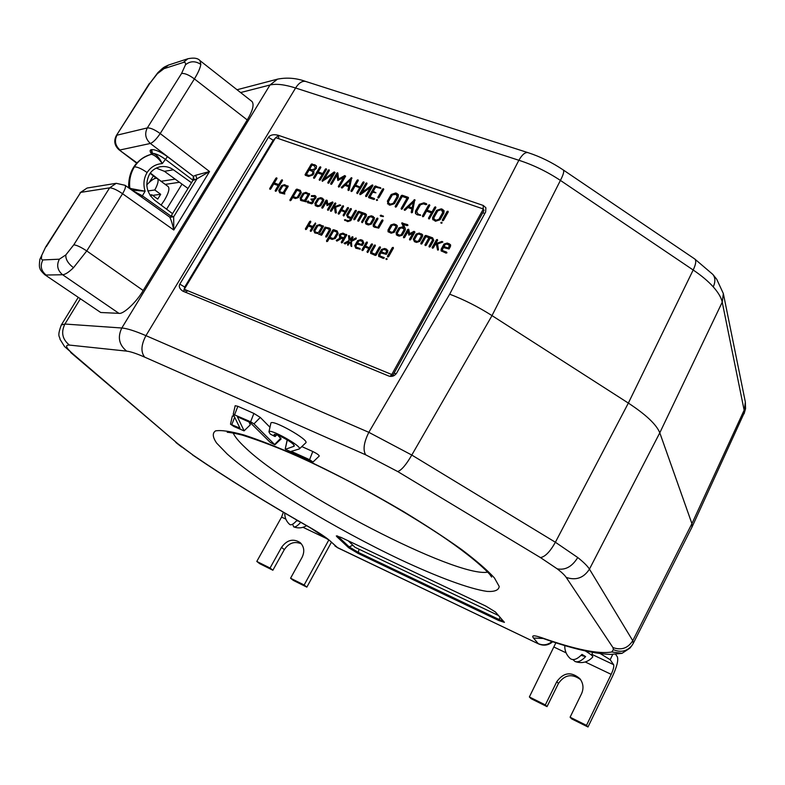 <?xml version="1.0" encoding="UTF-8"?>
<svg xmlns="http://www.w3.org/2000/svg" width="785" height="785" viewBox="0 0 785 785"><rect width="100%" height="100%" fill="white"/><g stroke="black" fill="none" stroke-linecap="round" stroke-linejoin="round"><path stroke-width="1.18" d="M691.987 527.118L744.543 412.203L722.229 302.166C721.278 297.613 718.275 292.511 713.241 286.859C715.537 281.756 715.39 277.596 712.809 274.387L716.734 279.264L723.348 293.58L722.229 302.166L659.792 432.81L589.447 569.135L632.759 640.697L633.289 643.327L691.987 527.118L691.928 523.644L659.792 432.81C656.505 424.587 646.026 414.686 628.353 403.088L492.009 315.609L411.791 455.055C406.188 464.72 401.498 470.215 397.72 471.549L365.673 454.809L144.675 357.136C140.682 352.033 141.104 344.87 145.941 335.646L368.832 432.319L411.791 455.055L555.387 542.249L577.75 557.527C583.677 562.237 587.572 566.113 589.447 569.135C583.726 577.956 575.984 580.714 566.201 577.397C564.69 575.15 561.697 572.294 557.203 568.831L540.423 557.566L397.72 471.549M274.858 436.156L274.073 434.547C275.025 433.006 290.126 440.768 293.59 444.585L294.13 446.233L285.416 449.285L312.979 462.041L309.584 459.676L291.206 451.365L299.301 448.971C303.069 446.783 269.186 427.737 268.941 431.907L270.285 434.105L275.044 436.548L276.281 434.704M305.767 81.473C302.284 80.688 298.889 82.857 295.592 87.999C284.612 84.515 276.075 83.524 269.981 85.016L277.498 79.157C286.888 77.283 296.308 78.049 305.767 81.473L527.971 152.633C540.247 156.627 551.992 162.397 563.228 169.933C564.366 171.11 563.424 174.604 560.411 180.413C547.037 171.601 533.192 164.889 518.865 160.268L295.592 87.999L145.941 335.646C135.04 330.956 126.993 328.405 121.812 328.002L269.981 85.016L240.602 92.551M713.241 286.859C708.119 281.187 701.427 275.564 693.175 270.001L560.411 180.413L492.009 315.609C478.143 306.798 464.033 299.654 449.687 294.189L518.865 160.268C522.133 154.635 525.165 152.084 527.971 152.633M312.979 462.041L319.26 456.046C319.034 455.045 316.885 453.534 312.793 451.503L301.823 446.587M287.732 440.248L287.045 440.542L285.22 448.951M299.34 448.941L305.738 442.877C310.193 440.267 271.159 418.307 270.854 423.262L268.941 431.907M357.911 553.327L348.658 547.744L336.824 536.665L336.333 535.89L341.004 537.391L485.778 606.069L495.413 611.957L504.421 622.377L498.701 620.503L357.911 553.327L359.128 549.255M631.513 646.065L629.904 648.135L622.073 653.316L611.76 651.992L613.399 649.637L612.948 647.566L566.201 577.397M543.171 638.48L533.496 638.048C531.259 635.222 533.928 635.085 541.483 637.636C575.189 649.499 598.612 654.288 611.76 651.992M144.675 357.136C136.561 353.574 130.555 351.572 126.65 351.121L69.453 345.086C64.733 344.831 65.891 347.775 72.926 353.907L177.881 443.78L193.532 455.437C228.337 479.154 266.871 503.018 309.143 527.029C319.112 532.74 326.109 537.391 330.132 540.963L337.736 547.802L334.852 545.86M193.532 455.437L183.042 447.803M72.926 353.907L64.527 346.519L60.043 339.316C59.895 335.98 56.765 337.305 61.299 325L64.91 324.038L121.812 328.002C117.397 337.158 119.006 344.86 126.65 351.121M244.066 430.739L237.364 416.757L250.072 422.458L270.246 442.416L274.868 444.801L253.977 423.861L250.631 421.78L233.233 414.284L239.984 428.188L230.496 424.175L233.94 426.52L244.066 430.867L250.297 424.832L249.002 421.977M244.066 430.867L250.297 424.832M234.146 416.217L232.37 415.942L230.496 424.175M269.971 427.256L260.286 417.434L253.889 413.43L237.875 406.306L235.176 405.708L233.233 414.284M274.868 444.801L281.118 438.923L277.831 435.224M183.612 291.559L184.701 287.075L273.151 140.26L278.469 135.334C273.887 134.107 270.54 134.765 268.46 137.277L179.804 284.111L185.378 287.467M185.397 292.324L187.772 290.735M483.197 208.938L483.246 205.454L485.895 207.76L485.63 212.058L396.749 372.944C394.698 375.966 392.049 376.996 388.801 376.044L182.738 291.088C179.569 288.851 178.588 286.525 179.804 284.111M278.783 138.71L278.469 135.334L483.246 205.454M383.306 258.442L378.655 256.293L378.615 254.556L381.52 249.453L384.64 248.472L386.671 249.228L387.81 251.789L386.348 254.36L380.941 252.947L379.803 254.968L380.303 256.077L384.248 257.666L383.306 258.442M378.9 256.597L378.615 254.556M379.047 255.243L381.942 250.15L381.52 249.453M381.942 250.15L385.062 249.169L384.64 248.472M381.53 251.926L385.484 253.388L386.632 251.367L386.112 250.258L384.051 249.493L382.678 249.905L381.53 251.926L385.906 254.075L385.484 253.388M385.906 254.075L387.054 252.054L386.73 251.033M380.126 255.998L384.238 258.069M385.062 249.169L387.957 250.444M384.267 258.02L383.885 257.411M369.441 247.452L371.315 244.164L372.178 243.88L372.473 244.596L367.772 252.505L366.978 251.759L368.862 248.472L364.947 247.02L363.072 250.307L362.219 250.592L361.914 249.875L366.252 242.3L367.125 242.015L367.409 242.722L365.535 245.999L369.882 248.138L371.756 244.861L371.315 244.164M369.882 248.138L365.535 245.999M366.252 242.3L366.693 242.997L362.356 250.562L361.914 249.875M368.862 248.472L369.303 249.159L367.419 252.446L366.978 251.759M372.541 244.459L372.178 243.88M356.223 238.925L351.435 241.407L351.749 246.51L350.983 246.117L350.346 242.065L347.834 245.234L347.529 244.527L349.099 241.8L345.027 243.968L344.105 243.242L349.05 240.524L348.452 235.716L349.58 235.863L350.169 239.955L351.857 237.021L352.74 236.717L353.005 237.433L351.346 240.318L355.625 238.1L356.204 237.992L356.223 238.925M351.857 237.021L352.308 237.718L350.62 240.642L350.169 239.955M347.529 244.527L347.99 245.214L349.551 242.496L349.099 241.8M350.522 243.222L350.346 242.065M326.482 240.887L332.82 229.976L333.694 229.691L337.138 230.967L338.188 233.449L335.303 238.444L332.222 239.425L329.337 238.346L327.62 241.299L326.776 241.594L326.482 240.887L326.952 241.574L333.282 230.672L332.82 229.976M323.391 226.492L319.789 232.674L319.995 234.264L319.152 234.558L318.435 233.665L314.756 232.929L313.755 230.456L316.659 225.501L319.681 224.53L323.391 226.492M323.42 226.433L319.681 224.53M323.469 226.335L323.096 225.786M441.131 249.208L443.996 244.056L447.185 243.056L449.285 243.811L450.521 244.802L450.502 246.402L449.059 249.002L443.486 247.579L442.347 249.62L442.887 250.749L446.596 252.083L446.94 252.829L446.017 253.123L441.111 250.817L441.131 249.208L441.513 249.905L444.379 244.753L443.996 244.056M444.379 244.753L447.558 243.762L447.185 243.056M447.558 243.762L449.668 244.518L449.285 243.811M449.668 244.518L450.678 245.185M445.193 244.508L444.065 246.549L448.147 248.021L449.285 245.98L448.735 244.861L446.606 244.086L445.193 244.508M448.147 248.021L448.529 248.727L444.065 246.549M448.529 248.727L449.658 246.676L449.383 245.695M442.632 250.621L446.959 252.78M441.337 251.151L441.513 249.905M425.941 235.431L432.613 237.826L433.762 240.367L430.18 246.775L429.287 247.059L428.983 246.343L432.545 239.965L432.064 238.866L430.141 238.169L426.137 245.312L425.264 245.597L424.94 244.881L428.944 237.737L425.951 236.668L421.947 243.792L421.084 244.086L420.76 243.36L425.058 235.716L425.941 235.431L433.006 238.532L432.613 237.826M420.76 243.36L421.162 244.056L425.45 236.422L425.058 235.716M425.45 236.422L426.334 236.138M428.679 238.208L429.336 238.444L428.944 237.737M432.545 239.965L432.937 240.671L429.375 247.039L428.983 246.343M409.476 239.268L412.851 233.292L408.897 235.147L407.974 231.536L404.599 237.502L403.735 237.796L403.421 237.08L407.719 229.485L408.848 229.632L409.603 233.694L414.019 231.33L414.941 232.095L410.653 239.7L409.77 239.984L409.476 239.268L409.878 239.974L413.253 233.999L412.851 233.292M403.814 237.816L408.121 230.191L407.719 229.485M408.121 230.191L408.897 229.868M408.867 229.74L408.553 229.181M414.019 231.33L414.421 232.036L410.015 234.401L409.603 233.694M414.421 232.036L414.961 232.056M408.916 235.147L408.171 232.615M388.016 229.985L390.881 224.942L393.991 223.96L396.023 224.687L397.161 225.56L397.161 227.199L394.296 232.252L391.165 233.233L388.025 231.654L388.016 229.985L388.438 230.682L391.303 225.648L390.881 224.942M388.271 231.968L388.438 230.682M397.338 225.952L396.023 224.687M381.108 215.168L383.404 216.591L380.529 216.179L380.225 215.453L381.108 215.168L383.423 216.562M383.463 216.483L383.109 215.885M365.27 213.638L366.31 214.423L366.32 216.101L362.366 222.646L361.591 221.919L365.153 215.718L364.721 214.648L362.876 213.991L358.873 220.938L358.029 221.223L357.724 220.516L361.728 213.579L358.882 212.549L354.879 219.486L354.035 219.771L353.741 219.074L358.029 211.636L358.892 211.351L365.27 213.638L366.497 214.825M365.702 214.354L358.892 211.351M358.029 211.636L358.47 212.343L354.182 219.771L353.741 219.074M357.724 220.516L358.176 221.223L362.17 214.285L361.728 213.579M365.153 215.718L365.594 216.424L362.032 222.626L361.591 221.919M345.537 211.008L347.392 207.809L348.236 207.525L348.52 208.211L343.859 215.934L343.094 215.218L344.958 212.009L341.141 210.625L339.287 213.834L338.443 214.119L338.158 213.422L342.446 206.033L343.31 205.749L343.575 206.435L341.72 209.634L345.989 211.724L347.843 208.516L347.392 207.809M342.446 206.033L342.908 206.749L338.61 214.128L338.158 213.422M343.094 215.218L343.545 215.924L345.41 212.715L344.958 212.009M321.772 207.485L326.06 200.146L327.139 200.273L327.757 204.188L332.614 201.912L332.899 202.618L328.611 209.968L327.757 210.243L327.492 209.556L330.858 203.776L327.051 205.591L326.256 202.118L322.88 207.888L322.046 208.172L321.772 207.485L322.233 208.192L326.521 200.862L326.06 200.146M328.081 204.012L328.218 204.895L327.757 204.188M328.218 204.895L332.909 202.579M326.521 200.862L327.178 200.518M327.159 205.611L326.442 203.305M327.944 210.292L331.329 204.493L330.043 205.179M332.958 202.442L332.614 201.912M315.913 197.967L313.921 200.214L313.038 202.854L311.724 203.815L307.583 202.599L307.445 201.254L308.279 200.989L309.133 202.294L311.939 202.432L312.656 201.225L310.88 199.115L314.088 198.782L314.795 197.584L314.245 196.505L311.508 196.495L311.341 195.691L314.824 195.524L315.845 196.279L315.913 197.967M316.041 196.682L314.824 195.524M312.675 199.164L313.146 199.871L314.559 199.498L314.088 198.782M314.559 199.498L315.266 198.291L314.795 197.584M311.331 199.861L310.88 199.115M310.536 202.805L311.017 203.521L309.133 202.294M307.887 202.923L307.377 201.431M289.871 199.998L296.151 189.401L296.995 189.126L300.331 190.323L301.322 192.708L298.457 197.555L295.464 198.536L292.668 197.516L290.97 200.381L290.146 200.666L289.871 199.998L290.362 200.705L296.632 190.117L296.151 189.401M276.997 178.509L274.328 182.983L278.763 184.583L281.442 180.099L282.276 179.824L282.522 180.471L276.261 190.99L275.447 191.275L275.182 190.608L278.194 185.554L273.749 183.955L270.737 188.999L269.932 189.273L269.667 188.596L275.927 178.117L276.752 177.852L276.997 178.509M275.084 183.258L274.828 183.7L274.328 182.983M270.158 189.322L269.667 188.596M270.177 189.303L276.428 178.833L275.927 178.117M275.182 190.608L275.682 191.314L278.685 186.261L278.194 185.554M442.279 220.016L447.067 211.459L447.95 211.185L448.274 211.881L443.476 220.438L442.603 220.742L442.279 220.016L442.661 220.732L447.45 212.185L447.067 211.459M432.035 211.871L434.684 207.161L435.577 206.867L435.881 207.564L429.297 218.927L428.473 218.201L431.465 212.882L426.569 211.165L423.586 216.474L422.722 216.758L422.409 216.042L428.62 205.032L429.493 204.757L429.797 205.454L427.148 210.154L432.035 211.871L432.417 212.598L435.067 207.888L434.684 207.161M432.417 212.598L427.531 210.88L427.148 210.154M429.827 205.385L429.493 204.757M428.62 205.032L429.002 205.758L422.801 216.758L422.409 216.042M428.473 218.201L428.865 218.917L431.848 213.608L431.465 212.882M404.255 209.507L414.774 199.625L412.41 212.549L411.173 212.254L411.88 208.947L407.896 207.544L405.266 210.144L404.491 210.321L404.167 209.624L404.667 210.223L414.294 200.705L413.901 199.979M411.605 212.823L411.88 208.947M413.361 202.157L408.799 206.661L412.125 207.829L413.361 202.157L413.764 202.873L412.527 208.545L412.125 207.829M412.527 208.545L408.799 206.661M414.294 200.705L415.069 200.322M411.468 212.774L411.173 212.254M387.358 201.166L391.195 194.484L395.699 192.982L396.69 193.326L398.309 194.592L398.28 196.966L394.453 203.668L389.909 205.17L388.928 204.816L387.358 201.166L387.78 201.892L391.607 195.21L391.195 194.484M388.526 201.559L388.526 203.05L390.488 204.169L393.305 203.246L397.112 196.574L396.111 194.317L392.333 194.906L388.526 201.559M388.781 203.384L389.497 203.815M389.919 204.542L390.901 204.885L390.488 204.169M390.901 204.885L393.717 203.963L397.524 197.3L397.279 195.504M391.607 195.21L396.111 193.709L398.486 194.984M387.594 203.933L387.78 201.892M397.092 194.052L396.69 193.326M377.811 197.329L382.609 188.989L383.463 188.714L383.757 189.391L378.959 197.732L378.105 198.026L377.811 197.329L378.242 198.046L383.031 189.725L382.609 188.989M365.879 196.574L365.575 195.897L370.481 187.409L360.727 194.425L359.962 194.592L359.736 193.875L365.908 183.209L366.762 182.934L367.037 183.612L362.013 192.296L371.992 185.113L372.679 184.956L372.865 185.652L366.713 196.299L365.879 196.574M370.481 187.409L370.912 188.135L366.016 196.613L365.575 195.897M360.158 194.631L359.736 193.875M360.178 194.592L366.35 183.935L365.908 183.209M363.484 191.236L362.454 193.012L372.865 185.652M366.35 183.935L367.037 183.621M341.347 187.301L351.69 177.645L349.148 190.215L347.961 189.941L348.717 186.722L344.9 185.378L342.299 187.919L341.259 187.419L341.799 188.017L351.278 178.725L350.836 177.999M348.452 190.5L349.158 187.448L348.717 186.722M350.277 180.108L345.783 184.514L348.972 185.633L350.277 180.108L350.728 180.844L349.924 181.629M348.972 185.633L349.423 186.359L345.783 184.514M349.423 186.359L350.728 180.844M351.278 178.725L351.965 178.342M329.376 170.482L324.362 179.029L334.204 171.944L335.048 172.474L328.905 182.954L328.081 183.229L327.796 182.562L332.703 174.211L322.321 181.296L322.105 180.589L328.277 170.09L329.111 169.825L329.376 170.482L328.738 170.826L328.277 170.09M325.903 177.92L324.823 179.755L324.362 179.029M328.738 170.826L322.576 181.315L322.105 180.589M328.267 183.278L333.154 174.937L332.703 174.211M328.248 183.268L327.796 182.562M314.932 164.84L316.375 165.92L316.375 168.343L313.784 170.679L313.912 173.348L312.96 174.967L308.584 176.439L305.336 175.29L305.061 174.623L311.272 164.134L314.932 164.84L316.571 166.302M305.061 174.623L305.542 175.34L311.743 164.86L311.272 164.134M311.743 164.86L312.577 164.595L312.106 163.859M184.279 289.302L391.774 374.514L483.344 208.987L275.633 137.63L184.279 289.302L185.446 290.568M483.344 208.987L484.031 210.458L392.647 375.721L391.774 374.514M318.2 171.974L322.743 173.563L325.392 169.06L326.236 168.785L326.501 169.432L320.29 179.991L319.466 180.285L319.181 179.618L322.174 174.535L317.631 172.945L314.638 178.009L313.823 178.293L313.549 177.616L319.76 167.087L320.594 166.812L320.859 167.48L318.2 171.974L323.204 174.299L322.743 173.563M319.76 167.087L320.231 167.813L314.02 178.342L313.549 177.616M321.899 175.006L322.635 175.261L322.174 174.535M338.325 186.369L343.496 177.518L337.815 180.481L336.951 175.232L331.78 184.053L330.956 184.338L330.671 183.661L336.843 173.122L337.638 172.749L337.884 173.308L338.561 179.049L344.703 175.575L345.626 176.183L339.444 186.761L338.6 187.046L338.325 186.369L338.777 187.085L343.948 178.244L343.496 177.518M337.933 180.501L336.951 175.232M336.843 173.122L337.295 173.848L331.133 184.387L330.671 183.661M344.703 175.575L345.145 176.301L339.012 179.775L338.561 179.049M345.145 176.301L345.635 176.154M337.295 173.848L337.893 173.446M360.295 186.732L362.945 182.149L363.808 181.865L364.083 182.542L357.509 193.571L356.733 192.874L359.726 187.713L355.065 186.074L352.072 191.226L351.238 191.511L350.954 190.814L357.165 180.128L358.019 179.853L358.294 180.53L355.634 185.093L360.737 187.458L363.386 182.885L362.945 182.149M360.737 187.458L355.634 185.093M357.165 180.128L357.607 180.854L351.395 191.54L350.954 190.814M356.733 192.874L357.175 193.591L360.168 188.439L359.726 187.713M375.593 187.164L373.228 191.255L375.946 192.796L372.649 192.246L369.961 196.927L374.308 198.458L374.592 199.155L373.738 199.459L368.813 197.712L368.528 197.025L374.739 186.251L380.509 187.684L380.794 188.371L375.593 187.164M373.925 191.511L373.65 191.982L373.228 191.255M380.803 188.371L375.583 185.976M380.853 188.272L380.509 187.684M374.739 186.251L375.171 186.977L368.96 197.742L368.528 197.025M374.602 199.135L369.961 196.927M374.651 199.037L374.308 198.458M402.224 195.249L408.2 197.329L408.494 198.016L402.283 208.938L401.42 209.232L401.115 208.525L407.032 198.124L402.224 196.456L396.307 206.828L395.454 207.122L395.149 206.416L401.361 195.534L402.224 195.249L402.626 195.985L408.485 198.026M408.534 197.938L408.2 197.329M401.361 195.534L401.773 196.26L395.561 207.142L395.149 206.416M401.115 208.525L401.518 209.242L407.435 198.85L407.032 198.124M417.718 213.775L420.564 215.375L417.149 214.786L415.461 213.451L415.481 211.077L419.308 204.316L423.92 202.815L426.451 203.688L426.765 204.404L425.882 204.699L423.35 203.815L420.475 204.738L416.668 211.469L418.111 214.491L420.574 215.365M420.603 215.306L420.25 214.668M415.687 213.785L415.883 211.793L419.71 205.042L419.308 204.316M419.71 205.042L424.312 203.541L423.92 202.815M415.883 211.793L415.481 211.077M432.79 217.17L436.617 210.36L441.229 208.839L442.24 209.193L443.976 210.596L443.927 212.912L440.1 219.741L435.469 221.262L432.594 219.143L432.633 217.494L433.183 217.887L437 211.087L436.617 210.36M437.804 210.792L433.997 217.573L433.977 219.025L436.038 220.242L438.913 219.309L442.73 212.519L441.67 210.213L440.65 209.85L437.804 210.792M434.213 219.358L436.421 220.958L439.296 220.026L438.913 219.309M439.296 220.026L443.103 213.235L442.73 212.519M435.41 220.595L435.027 219.879M443.103 213.235L442.897 211.479M437 211.087L441.602 209.566L444.153 210.988M432.977 219.869L433.183 217.887M442.622 209.919L442.24 209.193M441.749 222.253L442.063 222.969L441.17 223.274L440.866 222.548L441.749 222.253L442.092 222.911M288.124 186.516L284.562 192.511L284.739 194.052L279.666 192.806L278.724 190.431L281.599 185.613L284.543 184.652L288.124 186.516M288.144 186.487L284.543 184.652M288.203 186.349L287.85 185.839M305.944 192.335L309.584 194.219L306.013 200.283L306.209 201.833L301.057 200.567L300.096 198.163L302.961 193.306L305.944 192.335L309.594 194.189M309.653 194.072L309.3 193.542M304.914 199.881L308.181 194.327L305.365 193.306L304.04 193.718L301.204 198.536L301.656 199.586L303.589 200.293L304.914 199.881L305.394 200.587L308.662 195.033L308.181 194.327M301.577 199.557L304.08 200.999L305.394 200.587M300.4 200.195L303.442 194.013L306.425 193.051M318.808 199.037L315.962 203.874L316.424 204.944L318.376 205.65L319.711 205.238L322.557 200.381L322.085 199.321L320.133 198.615L318.808 199.037M316.895 205.65L318.857 206.357L318.376 205.65M318.857 206.357L320.182 205.945L323.018 201.097L322.655 200.077M315.138 205.523L318.18 199.321L321.183 198.35L323.852 199.469M323.675 200.764L320.81 205.66L317.778 206.622L315.855 205.925L314.844 203.501L317.709 198.615L320.712 197.643L322.645 198.33L323.675 200.764M333.252 208.113L331.574 210.988L330.701 211.312L330.426 210.625L334.724 203.256L335.558 202.972L335.843 203.658L333.919 206.955L339.885 204.757L340.739 205.336L335.666 207.22L336.363 212.833L335.205 212.666L334.547 207.632L333.252 208.113M330.877 211.361L330.426 210.625M330.887 211.332L335.185 203.972L334.724 203.256M335.038 206.553L334.381 207.672L340.69 205.395M335.185 203.972L335.852 203.639M335.627 213.088L334.655 208.476M355.193 210.596L356.037 210.321L356.331 211.008L350.767 220.624L347.706 221.625L344.448 219.829L348.314 220.634L349.659 220.173L350.61 218.534L347.726 217.484L346.646 214.992L350.228 208.81L351.081 208.545L351.366 209.222L347.794 215.375L348.285 216.483L351.189 217.533L355.193 210.596L355.644 211.302L356.341 210.998M356.39 210.89L356.037 210.321M348.285 216.483L351.631 218.24L351.189 217.533M351.631 218.24L355.644 211.302M346.646 214.992L347.098 215.698L350.679 209.526L350.228 208.81M350.679 209.526L351.366 209.212M351.425 209.095L351.081 208.545M350.61 218.534L351.062 219.231L350.11 220.879L349.659 220.173M345.312 219.545L345.763 220.242L344.9 220.526L344.448 219.829M365.31 221.772L368.185 216.778L371.256 215.787L373.258 216.513L374.366 218.995L371.491 224.01L368.4 224.981L366.399 224.255L365.31 221.772L365.751 222.469L368.616 217.484L368.185 216.778M369.323 217.209L366.477 222.155L366.968 223.244L368.999 223.98L370.353 223.568L373.199 218.613L372.708 217.523L370.677 216.788L369.323 217.209M366.811 223.175L369.431 224.687L370.795 224.265L370.353 223.568M370.795 224.265L373.631 219.319L373.199 218.613M369.431 224.687L368.999 223.98M373.631 219.319L373.297 218.299M368.616 217.484L371.688 216.503L374.533 217.73M365.584 223.764L365.751 222.469M377.86 227.199L381.863 220.192L382.727 219.908L383.021 220.614L378.733 228.131L374.337 227.14L373.258 226.306L373.228 224.628L376.81 218.377L377.673 218.093L377.968 218.789L374.396 225.02L374.916 226.129L378.291 227.895L382.295 220.899L381.863 220.192M378.291 227.895L374.916 226.129M373.513 226.63L373.228 224.628M373.66 225.334L377.242 219.093L376.81 218.377M396.052 232.89L398.927 227.836L402.322 226.944L403.637 227.414L401.675 222.989L407.601 224.647L407.915 225.364L407.032 225.668L403.431 224.382L405.315 228.621L405.237 230.103L402.362 235.176L399.222 236.157L397.2 235.421L396.052 232.89L396.464 233.596L399.339 228.543L398.927 227.836M399.339 228.543L402.725 227.65L404.049 228.131L403.637 227.414M404.049 228.131L401.792 223.274M402.067 223.745L402.97 223.558L402.558 222.842M402.97 223.558L407.935 225.334M407.964 225.275L407.601 224.647M399.82 235.147L401.204 234.725L404.049 229.711L403.529 228.602L401.478 227.866L400.085 228.278L397.239 233.292L397.769 234.401L399.82 235.147M397.553 234.303L400.232 235.853L401.616 235.431L404.452 230.417L404.147 229.406M396.317 234.872L396.464 233.596M421.378 233.793L422.565 234.735L422.556 236.334L419.681 241.446L416.511 242.428L414.451 241.682L413.293 239.131L416.168 234.038L419.308 233.047L422.722 235.107M437.598 250.072L436.391 244.39L435.027 244.881L433.359 247.874L432.437 248.207L432.133 247.481L436.421 239.798L437.304 239.504L437.628 240.23L435.704 243.674L441.945 241.417L442.868 242.035L437.559 243.968L438.491 249.846L437.598 250.072L436.519 245.185M441.945 241.417L442.328 242.123L436.087 244.38L435.704 243.674M442.328 242.123L442.838 242.065M432.506 248.227L436.813 240.504L437.647 240.2M312.126 227.444L308.368 226.051L306.493 229.259L305.659 229.534L305.375 228.837L309.712 221.448L310.556 221.164L310.821 221.851L308.947 225.06L312.705 226.443L315.423 222.96L315.698 223.656L311.36 231.065L310.517 231.349L310.252 230.653L312.126 227.444L312.607 228.131L310.732 231.349L310.252 230.653M305.836 229.583L305.375 228.837M305.865 229.534L310.193 222.145L309.712 221.448M309.683 225.324L308.947 225.06M309.427 225.746L313.186 227.14L315.717 223.607M310.193 222.145L310.85 221.812M320.741 234.558L325.078 227.11L329.357 228.092L330.357 228.827L330.406 230.584L326.796 236.805L325.942 237.09L325.667 236.393L329.268 230.191L328.797 229.102L325.903 228.033L321.87 234.98L320.722 235.029L321.222 235.245L325.549 227.807L325.078 227.11M329.268 230.191L329.729 230.888L326.138 237.08L325.667 236.393M330.563 229.23L329.357 228.092M341.249 242.192L343.133 238.934L341.514 238.336L337.236 240.985L336.245 240.387L340.278 237.924L339.149 235.372L339.885 234.097L342.957 233.106L346.725 235.098L342.397 242.614L341.534 242.889L341.249 242.192L341.71 242.879L343.585 239.621L343.133 238.934M339.463 237.433L340.337 234.793L343.408 233.802L342.957 233.106M343.408 233.802L346.764 235.039M346.793 234.95L346.421 234.391M345.292 235.196L342.368 234.116L341.014 234.519L340.317 236.501L343.712 237.924L345.292 235.196L345.743 235.883L345.037 235.628M341.249 237.531L344.173 238.62L345.743 235.883M336.706 241.073L340.739 238.611L339.925 238.14M356.351 247.177L359.883 248.482L360.187 249.208L355.782 248.197L354.712 245.666L357.607 240.622L360.688 239.651L362.69 240.387L363.798 242.918L362.336 245.46L357.018 244.076L355.87 246.078L356.802 247.864L360.227 249.139M360.256 249.071L359.883 248.482M357.607 240.622L358.048 241.319L355.163 246.362L354.712 245.666M375.259 255.449L370.638 253.32L370.608 251.573L374.219 245.244L375.093 244.959L375.387 245.666L371.786 251.975L372.286 253.094L375.279 254.212L379.312 247.118L380.185 246.833L380.48 247.55L376.143 255.164L375.259 255.449M370.893 253.624L370.608 251.573M371.04 252.26L374.651 245.931L374.219 245.244M372.119 253.025L372.718 253.781L375.711 254.899L375.279 254.212M375.711 254.899L379.744 247.805L379.312 247.118M379.744 247.805L380.509 247.491M374.651 245.931L375.416 245.607M387.407 256.253L392.284 247.648L393.167 247.373L393.462 248.08L388.585 256.695L387.712 256.989L387.407 256.253L387.829 256.94L392.706 248.335L392.284 247.648M377.251 199.498L377.536 200.195L376.682 200.489L376.398 199.792L377.251 199.498M348.295 190.47L347.961 189.941M386.838 258.51L387.142 259.246L386.259 259.541L385.965 258.805L386.838 258.51M324.823 179.755L335.038 172.504M312.773 173.043L312.744 171.581L309.143 169.962L306.444 174.515L309.162 175.477L311.841 174.613L312.773 173.043L313.235 173.77L312.93 171.984M309.712 169.001L311.998 169.805L314.756 168.844L315.246 168.019L314.363 165.812L312.077 165.007L309.712 169.001L310.183 169.727L312.469 170.531L311.998 169.805M279.823 190.794L280.265 191.844L282.168 192.531L283.473 192.119L286.751 186.614L283.964 185.613L282.659 186.025L279.823 190.794M286.486 187.056L287.241 187.33L286.751 186.614M283.473 192.119L283.974 192.835L282.669 193.238L282.168 192.531M299.772 191.304L296.946 190.284L293.247 196.544L296.073 197.565L297.378 197.133L300.204 192.345L299.772 191.304M300.204 192.345L300.694 193.051L297.858 197.849L297.378 197.133M293.992 196.819L293.737 197.251L293.247 196.544M393.413 224.961L392.039 225.383L389.193 230.378L389.703 231.487L391.764 232.232L393.138 231.81L395.983 226.806L395.473 225.707L393.413 224.961M395.983 226.806L396.396 227.513L393.56 232.507L393.138 231.81M414.5 239.533L415.02 240.652L417.12 241.407L418.503 240.985L421.349 235.932L420.819 234.823L418.729 234.067L417.335 234.489L414.5 239.533M317.326 232.664L318.671 232.252L321.978 226.59L319.093 225.521L317.758 225.933L314.893 230.849L315.354 231.938L317.326 232.664M334.184 238.002L337.04 233.057L336.579 231.977L333.654 230.898L329.916 237.345L332.84 238.434L334.184 238.002L334.646 238.689L337.501 233.753L337.04 233.057M332.84 238.434L329.916 237.345M357.597 243.065L361.483 244.508L362.631 242.506L362.14 241.407L360.109 240.661L358.745 241.073L357.597 243.065L361.483 244.508M361.934 245.195L363.082 243.193L362.631 242.506M348.167 540.786L355.036 547.312L498.622 615.587M134.412 166.881C138.503 160.552 144.057 156.401 151.073 154.419L150.7 154.498C143.733 156.46 138.199 160.611 134.107 166.94C130.182 173.397 128.632 180.56 129.476 188.429L129.839 188.39C128.956 180.521 130.477 173.348 134.412 166.881C137.355 166.822 141.585 168.696 147.109 172.533C143.733 178.283 143.066 184.504 145.107 191.206L131.86 190.127M151.368 153.713C149.729 151.348 149.69 150.013 151.269 149.7L151.682 149.621C155.45 149.503 160.709 151.858 167.48 156.676L193.375 176.311L193.022 180.285L165.056 159.119C160.464 155.783 156.568 153.88 153.36 153.409C156.549 154.625 159.522 158.02 162.269 163.604C158.707 158.56 155.273 155.508 151.976 154.449L151.152 154.135M132.547 190.618L142.281 195.75L171.012 216.169L172.543 213.667L154.625 200.214C146.471 192.688 144.754 184.033 149.474 174.26C151.79 170.443 155.351 167.941 160.16 166.763C165.233 166.008 169.658 167.019 173.436 169.795L164.418 171.307L156.225 168.098M143.174 290.499C136.57 302.058 123.206 314.579 118.927 313.343L62.623 274.75C65.184 274.593 68.815 272.238 73.486 267.705L86.762 250.935L143.174 290.499L247.236 119.938C252.721 110.734 254.32 104.601 252.044 101.54L200.038 60.671L200.823 64.39C200.244 68.03 198.105 72.877 194.405 78.912C188.959 74.899 184.681 73.093 181.551 73.496L185.476 64.812C185.76 62.741 185.034 61.956 183.307 62.466L163.957 68.688L157.353 73.731L149.974 83.161L116.337 135.579C113.57 140.937 114.492 145.696 119.104 149.856L136.58 163.103M161.053 181.296L175.153 179.127M100.725 312.499L44.706 274.662L100.725 312.499L118.927 313.343M44.647 274.613L44.716 274.652C41.546 271.639 39.966 269.569 39.976 268.441C39.211 267.391 39.191 264.319 39.917 259.227L45.707 246.941L80.718 192.374L46.266 246.706M169.972 217.18L172.101 216.052L173.671 216.807L173.789 230.015L122.558 193.728C125.207 189.224 126.051 186.418 125.09 185.309L116.239 183.307L109.615 187.86L80.718 192.374L87.106 188.027L80.109 192.698M193.375 176.311L150.377 143.469L119.968 149.984C115.218 145.647 114.227 140.711 116.994 135.177L147.305 127.926C144.44 133.725 145.46 138.906 150.377 143.469C153.212 142.35 156.49 139.043 160.209 133.558L209.546 171.542L196.956 178.813L193.031 180.265M194.15 180.099L193.424 176.311L195.671 175.271L196.956 178.813L173.671 216.807L170.257 217.219M195.671 175.271L209.546 171.542L173.789 230.015C172.563 224.363 171.248 220.143 169.845 217.357M172.101 216.052L170.325 217.219M151.976 154.449L153.36 153.409L151.23 153.988L151.436 153.075L152.202 154.37M166.587 209.193L182.012 184.122L187.998 188.469M164.418 171.307L182.012 184.122M173.436 169.795L191.52 182.738L193.022 180.285M129.839 188.39L145.107 191.206L141.643 197.104M130.732 189.332L130.801 188.331M172.543 213.667L191.52 182.738M136.865 162.799L119.104 149.856M615.626 654.278L617.363 656.868C618.521 660.205 616.912 666.661 612.545 676.238L587.994 726.998L586.493 725.369L611.181 674.354C613.379 669.536 614.184 666.298 613.595 664.65L610.161 659.704L600.397 653.679M587.994 726.998L571.666 718.883L570.096 717.205L586.493 725.369M570.096 717.205L581.557 693.714C583.893 688.327 583.343 683.323 579.909 678.701C571.303 671.371 563.601 672.352 556.81 681.645L545.339 704.901L529.365 696.962L531.131 698.709L547.027 706.628L545.339 704.901M580.625 679.663C572.059 673.353 564.67 674.619 558.439 683.47L547.027 706.628M555.888 642.758L529.365 696.962M612.722 654.415L610.161 659.704M572.942 659.616L575.071 661.529C581.999 663.816 587.906 662.295 592.783 656.966C593.107 656.26 591.095 654.543 586.729 651.815L585.325 650.971M564.768 645.525C564.621 650.696 566.456 655.053 570.273 658.595C573.315 660.735 577.22 659.321 581.999 654.376L585.63 656.613L581.047 655.377M575.071 661.529C578.113 662.471 581.636 660.842 585.63 656.613M161.102 205.071L164.31 200.371C168.598 193.1 169.874 188.488 168.137 186.545L157.363 178.558C155.312 177.528 151.76 179.647 146.707 184.926M149.866 195.043L151.839 194.778L157.726 199.096L160.689 194.307L154.812 189.98C158.04 183.906 158.894 180.099 157.363 178.558M150.749 196.319L151.839 194.778M154.812 189.98L147.874 190.971M160.689 194.307L152.663 195.386M331.25 542.553L306.847 587.131L293.315 580.4L290.568 578.231L302.068 557.36C304.825 551.561 304.197 546.645 300.174 542.602C293.207 538.274 286.996 539.854 281.54 547.341L270.05 568.026L256.793 561.432L281.579 517.089L283.356 512.232M328.689 540.208L304.148 584.982L306.847 587.131M290.568 578.231L304.148 584.982M301.42 543.887C294.689 540.953 288.978 542.867 284.307 549.637L272.876 570.234L270.05 568.026M256.793 561.432L259.658 563.659L272.876 570.234M292.619 524.213L293.688 526.872C295.288 527.343 297.633 525.822 300.704 522.31M297.073 520.219C293.678 524.037 291.245 525.469 289.763 524.517C286.339 521.476 284.68 517.649 284.759 513.056M298.477 521.034L296.622 520.74M233.165 432.986C234.852 436.735 238.758 441.494 244.891 447.264C291.245 492.362 456.468 578.094 487.789 572.137M227.159 453.985L216.631 443.074C212.578 437.127 212.225 433.065 215.561 430.887C221.164 429.945 230.613 431.308 243.919 434.968C259.315 439.992 277.625 447.175 298.83 456.517C333.154 472.384 368.037 490.723 403.47 511.545C425.607 525.018 445.075 537.735 461.865 549.706C476.603 560.873 487.456 570.273 494.413 577.927L499.221 586.473C498.73 590.212 494.678 591.851 487.083 591.409C469.283 588.858 437.451 576.965 400.585 559.695C335.45 528.923 259.501 483.06 227.159 453.985M723.348 293.58L745.338 402.008L744.415 409.564L691.928 523.644L632.759 640.697C627.961 648.253 621.357 650.549 612.948 647.566M557.203 568.831C565.269 570.43 572.118 566.662 577.75 557.527M563.228 169.933L694.745 258.971C696.452 260.522 695.932 264.202 693.175 270.001L628.353 403.088L555.387 542.249C550.069 551.747 545.084 556.85 540.423 557.566M155.351 177.341L154.527 178.656M309.584 459.676L312.793 451.503M285.279 448.892L287.173 440.424M294.13 446.233L294.296 445.468M503.764 621.386L499.182 619.551L500.025 617.167M498.701 620.503L499.182 619.551L358.392 552.434L349.139 546.841L337.589 535.998M352.858 545.241L349.139 546.841L348.658 547.744M337.246 535.9L336.824 536.665M633.289 643.327L631.866 645.604C626.822 651.403 620.67 652.747 613.399 649.637M621.661 653.414L610.396 654.425C593.175 653.64 570.783 648.332 543.24 638.499L541.483 637.636M552.081 641.512C547.783 644.995 543.171 645.702 538.235 643.631L533.496 638.048M330.132 540.963L337.197 547.449L538.608 643.926C543.789 646.104 548.499 645.368 552.728 641.728M309.143 527.029L327.757 539.364M69.453 345.086C62.339 339.375 60.828 332.359 64.91 324.038L80.237 299.007M177.881 443.78L70.65 352.455M231.84 424.508L234.656 417.277M234.636 414.608L237.875 406.306M250.631 421.78L253.889 413.43M253.977 423.861L260.286 417.434M274.681 444.428L280.765 438.197M365.673 454.809C362.788 449.913 363.847 442.426 368.832 432.319L449.687 294.189M268.46 137.277L273.808 140.652M393.717 373.778L483.02 212.274M482.853 212.941L484.953 213.285M394.247 373.209L396.209 373.768M389.968 376.378L391.862 374.641M237.031 89.745L277.978 79.03M402.725 227.65L402.322 226.944M168.834 64.939L168.451 65.067C162.829 67.736 164.124 66.872 157.854 72.681L157.353 73.731M200.038 60.671C197.938 58.149 193.895 57.501 187.9 58.747L168.451 65.067L163.957 68.688M167.48 156.676L162.269 163.604C155.832 164.026 150.779 166.999 147.109 172.533M200.823 64.39C195.279 60.788 190.156 60.926 185.476 64.812M73.486 267.705C68.02 263.466 65.469 259.197 65.852 254.899L59.346 259.197C56.353 265.212 57.442 270.393 62.623 274.75L46.07 275.025C41.006 270.796 39.947 265.762 42.861 259.933L59.346 259.197M161.749 181.806L150.327 173.014M179.49 182.277L165.243 184.396M87.547 187.958L116.239 183.307M73.77 244.841C76.606 245.067 80.933 247.098 86.762 250.935L122.558 193.728C116.867 189.833 112.549 187.87 109.615 187.86L73.77 244.841L65.852 254.899M42.861 259.933C41.487 259.923 41.114 258.658 41.742 256.136M247.236 119.938L194.405 78.912L160.209 133.558C154.645 129.603 150.347 127.719 147.305 127.926L181.551 73.496M187.9 58.747L183.307 62.466M151.269 149.7L152.025 153.536M151.682 149.621L152.437 153.448M157.854 72.681L149.974 83.161M558.439 683.47L556.81 681.645M554.122 647.134L566.093 652.845M585.247 661.981L611.181 674.354M591.802 654.327L613.595 664.65M281.579 517.089L285.828 519.111M303 527.304L327.149 538.834M284.307 549.637L281.54 547.341M227.228 432.358C227.12 432.349 229.632 432.015 242.28 435.106C281.884 447.764 312.832 462.875 345.645 479.576C380.637 497.925 412.194 516.412 440.326 535.027C458.322 547.086 478.801 562.482 489.654 574.257L491.655 577.053M175.811 442.446L181.767 447.097M745.338 402.008L745.583 408.632L744.092 413.793M153.399 175.86L149.317 182.326M712.809 274.387L694.745 258.971M275.044 436.548L276.84 434.87M543.24 638.499L539.403 637.361M192.462 454.878C227.601 478.821 266.429 502.871 308.956 527.02M538.608 643.926L337.736 547.802M61.299 325L78.127 297.564M388.526 203.05L388.948 203.776M433.977 219.025L434.37 219.741M340.317 236.501L340.778 237.188M312.744 171.581L313.215 172.307M279.833 191.54L280.333 192.246M414.49 240.239L414.892 240.946M39.917 259.227L45.707 246.941M125.09 185.309L169.511 216.954M150.524 154.547C135.619 159.826 128.318 170.924 128.642 187.841M149.278 83.642L116.337 135.579M150.082 173.348L156.549 178.244M592.714 652.472L591.439 655.082M293.688 526.872C298.172 528.521 302.47 528.128 306.601 525.685"/></g></svg>

